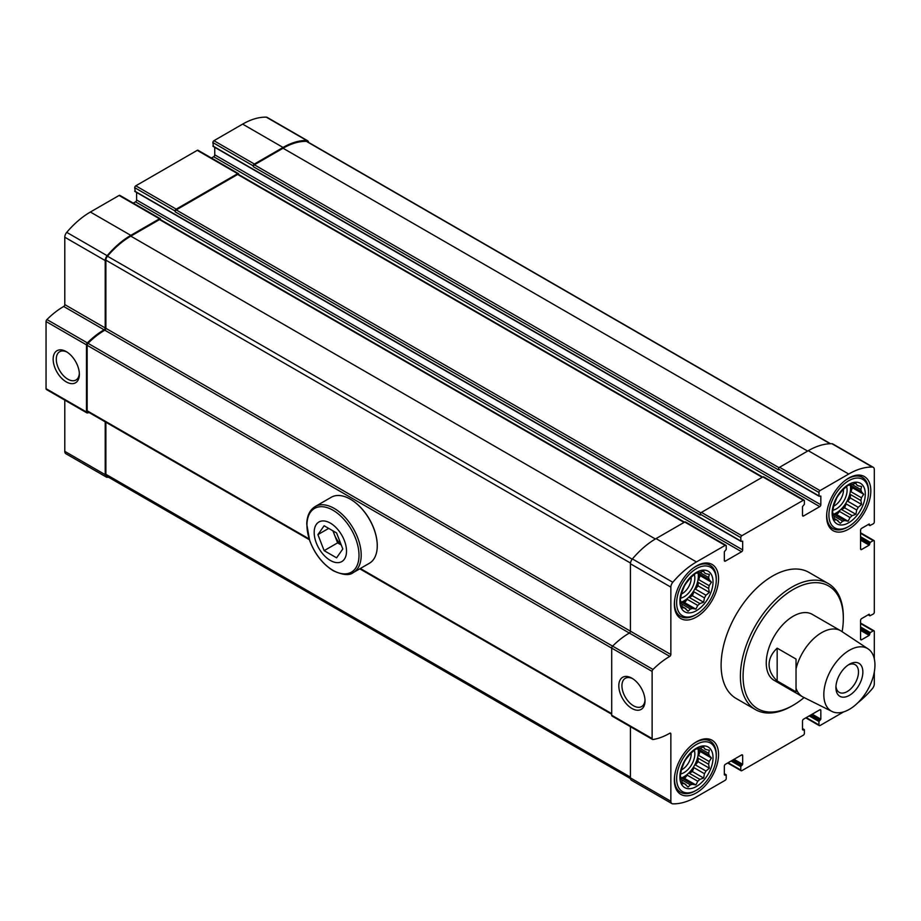 <?xml version="1.0" encoding="UTF-8"?>
<svg xmlns="http://www.w3.org/2000/svg" width="921" height="921" viewBox="0 0 921 921"><rect width="100%" height="100%" fill="white"/><g stroke="black" fill="none" stroke-linecap="round" stroke-linejoin="round"><path stroke-width="1.38" d="M696.46 741.796A31.256 18.04 120 0 0 676.037 769.346A31.256 18.04 120 0 0 680.826 794.386A31.256 18.04 120 0 0 696.46 792.831A31.256 18.04 120 0 0 716.872 765.293A31.256 18.04 120 0 0 712.083 740.254A31.256 18.04 120 0 0 696.46 741.796M848.713 478.08A31.256 18.04 120 0 0 828.301 505.617A31.256 18.04 120 0 0 833.091 530.657A31.256 18.04 120 0 0 848.713 529.115A31.256 18.04 120 0 0 869.136 501.577A31.256 18.04 120 0 0 864.347 476.537A31.256 18.04 120 0 0 848.713 478.08M828.255 583.546L808.983 572.413A72.794 42.032 120 0 0 772.581 576.028A72.794 42.032 120 0 0 725.034 640.164A72.794 42.032 120 0 0 736.19 698.498L755.462 709.619A72.794 42.032 -60 0 1 755.462 625.566A72.794 42.032 -60 0 1 828.255 583.546A72.794 42.032 -60 0 1 843.325 616.863L843.325 618.417A70.882 40.927 -60 0 1 842.128 631.691M874.317 658.86L874.317 631.495A1.52 0.875 120 0 0 874.006 630.793A1.52 0.875 120 0 0 873.235 630.873L870.276 632.577L869.194 635.375L861.653 639.738L860.571 639.116L860.571 620.443A1.52 0.875 120 0 1 861.653 618.578L869.194 614.215L869.896 615.815L873.235 614.065A1.52 0.875 120 0 0 874.317 612.2L874.317 541.249A1.52 0.875 120 0 0 874.006 540.546A1.52 0.875 120 0 0 873.235 540.627L870.276 542.342L869.194 545.14L861.653 549.492L860.571 548.87L860.571 530.197A1.52 0.875 120 0 1 861.653 528.332L869.194 523.98L869.896 525.569L873.235 523.819A1.52 0.875 120 0 0 874.317 521.954L874.317 469.664A5.146 2.97 120 0 0 873.246 467.304A5.146 2.97 120 0 0 872.36 467.062A72.414 41.802 120 0 0 848.713 474.039L820.012 490.605A1.52 0.875 120 0 0 818.942 492.47L819.091 496.246L820.83 496.051L820.83 504.766L214.754 154.843L214.754 147.325M803.573 515.967L802.502 515.346A1.52 0.875 120 0 0 802.813 516.036A1.52 0.875 120 0 0 803.573 515.967L819.748 506.631A1.52 0.875 120 0 0 820.83 504.766M802.502 515.346L802.502 506.631L804.39 504.294L804.39 500.874A1.52 0.875 120 0 0 804.068 500.172A1.52 0.875 120 0 0 803.308 500.253L741.865 535.723A1.52 0.875 120 0 0 740.783 537.588L740.945 541.364L742.671 541.168L742.671 549.883L136.596 199.972L136.596 192.443M725.426 561.085L724.343 560.463A1.52 0.875 120 0 0 724.666 561.165A1.52 0.875 120 0 0 725.426 561.085L741.601 551.748A1.52 0.875 120 0 0 742.671 549.883M724.343 560.463L724.343 551.748L726.232 549.411L726.232 545.992A1.52 0.875 120 0 0 725.921 545.301A1.52 0.875 120 0 0 725.161 545.37L696.46 561.937A72.414 41.802 120 0 0 672.814 582.268A5.146 2.97 120 0 0 670.856 587.126L670.856 654.52L105.88 328.325A1.52 0.875 120 0 1 104.798 330.19A68.603 39.603 120 0 0 88.025 343.326A1.911 1.105 120 0 0 87.15 345.306L87.15 410.778A1.911 1.105 120 0 0 87.541 411.652L309.41 539.741M724.885 775.171L726.232 775.022L726.232 778.441A1.52 0.875 120 0 1 725.161 780.306L696.46 796.884A72.414 41.802 120 0 1 672.814 803.849A5.146 2.97 120 0 1 671.916 803.607A5.146 2.97 120 0 1 670.856 801.258L670.856 733.864A1.52 0.875 120 0 0 670.534 733.174A1.52 0.875 120 0 0 669.774 733.243A69.559 40.156 120 0 1 653.012 739.517A1.911 1.105 120 0 1 652.517 739.448A1.911 1.105 120 0 1 652.126 738.573L652.126 671.432A1.911 1.105 120 0 1 653.012 669.463A69.559 40.156 120 0 1 669.774 656.385A1.52 0.875 120 0 0 670.856 654.52M724.343 774.86L724.343 766.157A1.52 0.875 120 0 1 725.426 764.28L741.601 754.944A1.52 0.875 120 0 1 742.361 754.875A1.52 0.875 120 0 1 742.671 755.577L742.671 764.28L734.049 759.307M803.043 730.054L804.39 729.904L804.39 733.323A1.52 0.875 120 0 1 803.308 735.188L741.865 770.658A1.52 0.875 120 0 1 741.106 770.739A1.52 0.875 120 0 1 740.783 770.037L740.783 766.617L742.671 764.28M802.502 729.743L802.502 721.028A1.52 0.875 120 0 1 803.573 719.163L819.748 709.826A1.52 0.875 120 0 1 820.507 709.757A1.52 0.875 120 0 1 820.83 710.448L820.83 719.163L812.195 714.189M843.728 711.852L820.012 725.541A1.52 0.875 120 0 1 819.253 725.621A1.52 0.875 120 0 1 818.942 724.919L818.942 721.5L820.83 719.163M857.946 702.677A72.414 41.802 120 0 0 872.36 688.643A5.146 2.97 120 0 0 874.317 683.785L874.317 671.95M860.571 639.116A1.52 0.875 120 0 0 860.893 639.807A1.52 0.875 120 0 0 861.653 639.738M860.571 548.87A1.52 0.875 120 0 0 860.893 549.572A1.52 0.875 120 0 0 861.653 549.492M696.46 565.989A31.256 18.04 120 0 0 676.037 593.527A31.256 18.04 120 0 0 680.826 618.567A31.256 18.04 120 0 0 696.46 617.024A31.256 18.04 120 0 0 716.872 589.486A31.256 18.04 120 0 0 712.083 564.435A31.256 18.04 120 0 0 696.46 565.989M308.616 142.41A5.146 2.97 120 0 0 307.602 140.729A5.146 2.97 120 0 0 306.705 140.487A72.414 41.802 120 0 0 283.058 147.464L254.369 164.03A1.52 0.875 120 0 0 253.287 165.895L253.287 166.678A1.52 0.875 120 0 1 254.369 164.801L283.058 148.235A71.458 41.261 120 0 1 306.394 141.362A4.191 2.418 120 0 1 307.119 141.558L830.5 443.726M307.602 140.729L267.171 117.393A5.146 2.97 120 0 0 266.284 117.151A72.414 41.802 120 0 0 242.637 124.116L213.937 140.694A1.52 0.875 120 0 0 212.866 142.559L213.396 146.289M238.735 174.564L238.735 174.299A1.52 0.875 120 0 0 238.412 173.597A1.52 0.875 120 0 0 237.653 173.678L176.21 209.148A1.52 0.875 120 0 0 175.14 211.013L175.14 211.795A1.52 0.875 120 0 1 176.21 209.93L237.653 174.449A1.52 0.875 120 0 1 238.412 174.38L762.657 477.043M238.412 173.597L197.992 150.261A1.52 0.875 120 0 0 197.232 150.342L135.79 185.812A1.52 0.875 120 0 0 134.708 187.677L135.249 191.407M160.576 219.682L160.576 219.417A1.52 0.875 120 0 0 160.266 218.714A1.52 0.875 120 0 0 159.506 218.795L130.805 235.362A72.414 41.802 120 0 0 107.158 255.693A5.146 2.97 120 0 0 105.201 260.551L105.201 327.945L64.781 304.598L64.781 237.215A5.146 2.97 120 0 1 66.738 232.357A72.414 41.802 120 0 1 90.385 212.026L119.085 195.459A1.52 0.875 120 0 1 119.845 195.379L160.266 218.714M105.201 327.945A1.52 0.875 120 0 1 104.119 329.81L63.699 306.474A1.52 0.875 120 0 0 64.781 304.598M104.119 329.81A69.559 40.156 120 0 0 87.357 342.888A1.911 1.105 120 0 0 86.47 344.857L86.47 411.998A1.911 1.105 120 0 0 86.873 412.873A1.911 1.105 120 0 0 87.357 412.942A69.559 40.156 120 0 0 89.199 412.608M63.699 306.474A69.559 40.156 120 0 0 46.936 319.552A1.911 1.105 120 0 0 46.05 321.521L46.05 388.662A1.911 1.105 120 0 0 46.441 389.525L86.873 412.873M66.266 381.893A18.535 10.707 -120 0 0 79.367 374.329A18.535 10.707 -120 0 0 66.266 351.626A18.535 10.707 -120 0 0 53.153 359.19A18.535 10.707 -120 0 0 66.266 381.893M105.201 421.841L105.201 474.672A5.146 2.97 120 0 0 106.272 477.032A5.146 2.97 120 0 0 107.158 477.274A72.414 41.802 120 0 0 108.597 477.274M64.781 400.117L64.781 451.336A5.146 2.97 120 0 0 65.84 453.696L106.272 477.032M873.246 467.304L832.826 443.968A5.146 2.97 120 0 0 831.939 443.726A72.414 41.802 120 0 0 808.293 450.691L779.592 467.269A1.52 0.875 120 0 0 778.51 469.134L778.51 469.906L253.287 166.678M819.748 506.631L213.672 156.72A1.52 0.875 120 0 0 214.754 154.843M213.672 156.72L211.427 158.009M804.068 500.172L763.647 476.836A1.52 0.875 120 0 0 762.887 476.917L701.445 512.387A1.52 0.875 120 0 0 700.363 514.252L700.363 515.035L175.14 211.795M741.601 551.748L135.525 201.837A1.52 0.875 120 0 0 136.596 199.972M135.525 201.837L133.269 203.138M725.921 545.301L685.5 521.954A1.52 0.875 120 0 0 684.729 522.034L656.028 538.601A72.414 41.802 120 0 0 632.393 558.932A5.146 2.97 120 0 0 630.436 563.79L630.436 631.173A1.52 0.875 120 0 1 629.354 633.049A69.559 40.156 120 0 0 612.592 646.128A1.911 1.105 120 0 0 611.705 648.096L611.705 715.237A1.911 1.105 120 0 0 612.097 716.101L652.517 739.448M631.91 708.468A18.535 10.707 -120 0 0 645.022 700.904A18.535 10.707 -120 0 0 631.91 678.201A18.535 10.707 -120 0 0 618.808 685.765A18.535 10.707 -120 0 0 631.91 708.468M630.436 726.692L630.436 777.911A5.146 2.97 120 0 0 631.495 780.271L671.916 803.607M105.88 422.232L105.88 474.292A4.191 2.418 120 0 0 106.744 476.203L630.482 778.59M684.51 522.161L160.266 219.497A1.52 0.875 120 0 0 159.506 219.578L130.805 236.144A71.458 41.261 120 0 0 107.469 256.211A4.191 2.418 120 0 0 105.88 260.159L105.88 328.325M831.962 711.461L803.262 697.151A38.106 22 -60 0 1 802.582 696.783L774.147 680.366A38.106 22 -60 0 1 774.147 636.353A38.106 22 -60 0 1 812.253 614.353L840.689 630.77A38.106 22 -60 0 1 841.345 631.173L868.089 648.879A36.149 20.872 -60 0 1 867.467 690.232A36.149 20.872 -60 0 1 831.962 711.461A36.149 20.872 -60 0 1 823.823 694.561A36.149 20.872 -60 0 1 840.021 657.744A36.149 20.872 -60 0 1 868.089 648.879M632.727 678.696A16.325 9.429 -120 0 0 625.313 678.293A16.325 9.429 -120 0 0 622.815 691.372A16.325 9.429 -120 0 0 633.475 705.762A16.325 9.429 -120 0 0 641.638 706.568A16.325 9.429 -120 0 0 644.999 699.96M67.072 352.121A16.325 9.429 -120 0 0 59.669 351.718A16.325 9.429 -120 0 0 57.16 364.797A16.325 9.429 -120 0 0 67.832 379.187A16.325 9.429 -120 0 0 75.994 379.993A16.325 9.429 -120 0 0 79.344 373.385M804.102 697.565A70.882 40.927 -60 0 1 793.2 705.233A70.882 40.927 -60 0 1 743.074 676.302A70.882 40.927 -60 0 1 793.2 589.486A70.882 40.927 -60 0 1 843.325 618.417M791.853 706.016L793.2 705.233A70.882 40.927 -60 0 1 793.2 705.244L791.853 706.016A72.794 42.032 -60 0 1 755.462 709.619M695.378 614.998L696.46 614.376A28.01 16.175 -60 0 1 676.647 602.933A28.01 16.175 -60 0 1 696.46 568.625A28.01 16.175 -60 0 1 716.262 580.069A28.01 16.175 -60 0 1 696.46 614.376L695.378 614.998A29.541 17.05 -60 0 1 680.607 616.46A29.541 17.05 -60 0 1 674.621 600.147M693.029 568.269A29.541 17.05 -60 0 1 710.149 565.298A29.541 17.05 -60 0 1 716.262 578.825L716.262 580.069M696.46 610.635A23.439 13.527 -60 0 1 682.104 590.223A23.439 13.527 -60 0 1 710.805 573.645A23.439 13.527 -60 0 1 696.46 610.635M691.153 577.191A12.664 7.31 -60 0 1 682.242 593.631A12.664 7.31 -60 0 1 681.413 594.068M694.284 574.497A15.243 8.807 -60 0 1 684.061 596.796A15.243 8.807 -60 0 1 680.631 598.12M698.037 572.908A20.204 11.662 -60 0 1 684.061 600.837A20.204 11.662 -60 0 1 681.149 602.173M685.834 608.62A20.204 11.662 -60 0 1 685.04 608.228A20.204 11.662 -60 0 1 684.291 607.733L688.091 611.21L690.393 609.034A20.204 11.662 -60 0 0 692.5 608.47L681.966 602.392A20.204 11.662 120 0 0 684.602 601.148A20.204 11.662 120 0 0 687.239 599.341L697.773 605.431A20.204 11.662 -60 0 0 699.868 603.566L689.334 597.476A20.204 11.662 120 0 0 693.904 591.8L704.438 597.89A20.204 11.662 -60 0 0 705.97 595.219L695.436 589.141A20.204 11.662 120 0 0 698.072 582.348L708.606 588.427A20.204 11.662 -60 0 0 709.17 585.675L698.636 579.597A20.204 11.662 120 0 0 698.636 573.507L709.17 579.597A20.204 11.662 -60 0 0 708.606 577.49L699.868 572.448A20.204 11.662 -60 0 0 697.773 573.012L695.873 573.196L692.5 576.051A20.204 11.662 -60 0 0 690.393 577.916L685.834 583.592A20.204 11.662 -60 0 0 684.291 586.263L681.655 593.043A20.204 11.662 -60 0 0 681.091 595.806L680.308 600.147L681.091 601.885A20.204 11.662 -60 0 0 681.655 603.992L682.392 607.929L684.291 607.733L682.093 606.467M690.393 609.034L681.655 603.992M704.438 572.85L705.97 573.737A20.204 11.662 -60 0 0 705.233 573.242A20.204 11.662 -60 0 0 704.438 572.85L703.644 571.112L699.868 572.448M692.5 608.47L695.873 609.126L697.773 605.431M699.868 603.566L703.644 602.23L704.438 597.89M705.97 595.219L709.343 592.364L708.606 588.427M709.17 585.675L711.426 582.187L709.17 579.597M708.606 577.49L709.343 574.405L705.97 573.737M847.642 527.088L848.713 526.467A28.01 16.175 -60 0 1 828.912 515.035A28.01 16.175 -60 0 1 848.713 480.727A28.01 16.175 -60 0 1 868.526 492.159A28.01 16.175 -60 0 1 848.713 526.467L847.642 527.088A29.541 17.05 -60 0 1 832.872 528.55A29.541 17.05 -60 0 1 826.885 512.249M845.294 480.371A29.541 17.05 -60 0 1 862.401 477.4A29.541 17.05 -60 0 1 868.526 490.916L868.526 492.159M695.378 790.817L696.46 790.195A28.01 16.175 -60 0 1 676.647 778.752A28.01 16.175 -60 0 1 696.46 744.444A28.01 16.175 -60 0 1 716.262 755.888A28.01 16.175 -60 0 1 696.46 790.195L695.378 790.817A29.541 17.05 -60 0 1 680.607 792.279A29.541 17.05 -60 0 1 674.621 775.966M693.029 744.087A29.541 17.05 -60 0 1 710.149 741.117A29.541 17.05 -60 0 1 716.262 754.633L716.262 755.888M848.713 522.737A23.439 13.527 -60 0 1 834.368 502.313A23.439 13.527 -60 0 1 863.069 485.735A23.439 13.527 -60 0 1 848.713 522.737M843.417 489.293A12.664 7.31 -60 0 1 834.495 505.733A12.664 7.31 -60 0 1 833.678 506.159M846.537 486.587A15.243 8.807 -60 0 1 836.314 508.887A15.243 8.807 -60 0 1 832.895 510.222M850.302 485.01A20.204 11.662 -60 0 1 836.314 512.928A20.204 11.662 -60 0 1 833.413 514.263M838.098 520.722A20.204 11.662 -60 0 1 837.293 520.33A20.204 11.662 -60 0 1 836.556 519.835L840.355 523.312L842.657 521.125A20.204 11.662 -60 0 0 844.764 520.561L834.219 514.482A20.204 11.662 120 0 0 836.855 513.239A20.204 11.662 120 0 0 839.492 511.443L850.025 517.521A20.204 11.662 -60 0 0 852.132 515.656L841.598 509.578A20.204 11.662 120 0 0 846.157 503.902L856.691 509.981A20.204 11.662 -60 0 0 858.234 507.31L847.7 501.231A20.204 11.662 120 0 0 850.336 494.439L860.87 500.529A20.204 11.662 -60 0 0 861.434 497.766L850.9 491.687A20.204 11.662 120 0 0 850.9 485.609L861.434 491.687A20.204 11.662 -60 0 0 860.87 489.581L852.132 484.538A20.204 11.662 -60 0 0 850.025 485.102L848.126 485.298L844.764 488.142A20.204 11.662 -60 0 0 842.657 490.007L838.098 495.682A20.204 11.662 -60 0 0 836.556 498.353L833.919 505.145A20.204 11.662 -60 0 0 833.355 507.897L832.572 512.237L833.355 513.976A20.204 11.662 -60 0 0 833.919 516.082L834.656 520.02L836.556 519.835L834.357 518.558M842.657 521.125L833.919 516.082M856.691 484.941L858.234 485.839A20.204 11.662 -60 0 0 857.497 485.344A20.204 11.662 -60 0 0 856.691 484.941L855.908 483.203L852.132 484.538M844.764 520.561L848.126 521.228L850.025 517.521M852.132 515.656L855.908 514.321L856.691 509.981M858.234 507.31L861.607 504.466L860.87 500.529M861.434 497.766L863.691 494.278L861.434 491.687M860.87 489.581L861.607 486.495L858.234 485.839M696.46 786.453A23.439 13.527 -60 0 1 682.104 766.042A23.439 13.527 -60 0 1 710.805 749.464A23.439 13.527 -60 0 1 696.46 786.453M691.153 753.01A12.664 7.31 -60 0 1 682.242 769.449A12.664 7.31 -60 0 1 681.413 769.875M694.284 750.304A15.243 8.807 -60 0 1 684.061 772.604A15.243 8.807 -60 0 1 680.631 773.939M698.037 748.727A20.204 11.662 -60 0 1 684.061 776.656A20.204 11.662 -60 0 1 681.149 777.992M685.834 784.439A20.204 11.662 -60 0 1 685.04 784.047A20.204 11.662 -60 0 1 684.291 783.552L688.091 787.029L690.393 784.853A20.204 11.662 -60 0 0 692.5 784.289L681.966 778.199A20.204 11.662 120 0 0 684.602 776.967A20.204 11.662 120 0 0 687.239 775.16L697.773 781.238A20.204 11.662 -60 0 0 699.868 779.373L689.334 773.295A20.204 11.662 120 0 0 693.904 767.619L704.438 773.698A20.204 11.662 -60 0 0 705.97 771.038L695.436 764.948A20.204 11.662 120 0 0 698.072 758.167L708.606 764.246A20.204 11.662 -60 0 0 709.17 761.494L698.636 755.416A20.204 11.662 120 0 0 698.636 749.326L709.17 755.404A20.204 11.662 -60 0 0 708.606 753.309L699.868 748.266A20.204 11.662 -60 0 0 697.773 748.819L695.873 749.015L692.5 751.87A20.204 11.662 -60 0 0 690.393 753.735L685.834 759.411A20.204 11.662 -60 0 0 684.291 762.07L681.655 768.862A20.204 11.662 -60 0 0 681.091 771.614L680.308 775.966L681.091 777.704A20.204 11.662 -60 0 0 681.655 779.799L682.392 783.748L684.291 783.552L682.093 782.286M690.393 784.853L681.655 779.799M704.438 748.669L705.97 749.556A20.204 11.662 -60 0 0 705.233 749.061A20.204 11.662 -60 0 0 704.438 748.669L703.644 746.931L699.868 748.266M692.5 784.289L695.873 784.945L697.773 781.238M699.868 779.373L703.644 778.049L704.438 773.698M705.97 771.038L709.343 768.183L708.606 764.246M709.17 761.494L711.426 757.995L709.17 755.404M708.606 753.309L709.343 750.212L705.97 749.556M695.436 589.141L698.072 585.86L698.072 582.348M698.072 585.86L709.343 592.364M689.334 597.476L692.373 595.726L693.904 591.8M692.373 595.726L703.644 602.23M681.966 602.392L684.602 602.622L687.239 599.341M684.602 602.622L695.873 609.126M698.636 579.597L700.156 575.671L698.636 573.507M700.156 575.671L711.426 582.187M695.436 764.948L698.072 761.679L698.072 758.167M698.072 761.679L709.343 768.183M689.334 773.295L692.373 771.545L693.904 767.619M692.373 771.545L703.644 778.049M681.966 778.199L684.602 778.441L687.239 775.16M684.602 778.441L695.873 784.945M698.636 755.416L700.156 751.49L698.636 749.326M700.156 751.49L711.426 757.995M847.7 501.231L850.336 497.95L850.336 494.439M850.336 497.95L861.607 504.466M841.598 509.578L844.638 507.816L846.157 503.902M844.638 507.816L855.908 514.321M834.219 514.482L836.855 514.712L839.492 511.443M836.855 514.712L848.126 521.228M850.9 491.687L852.42 487.773L850.9 485.609M852.42 487.773L863.691 494.278M802.582 696.783A38.106 22 -60 0 1 796.032 688.275L796.032 668.842A38.106 22 -60 0 1 840.689 630.77M796.032 668.842L796.032 659.056L777.163 648.165C771.844 653.196 769.15 658.653 769.081 664.548C769.15 670.453 771.844 675.91 777.163 680.941L796.032 691.832L796.032 688.275M835.911 687.584A19.053 11.006 -60 0 1 849.392 664.237A19.053 11.006 -60 0 1 862.862 672.019A19.053 11.006 -60 0 1 849.392 695.355A19.053 11.006 -60 0 1 835.911 687.584M777.163 648.165L777.163 680.941M848.253 664.962A15.956 9.21 -60 0 1 855.183 664.709A15.956 9.21 -60 0 1 855.183 683.14A15.956 9.21 -60 0 1 839.227 692.362A15.956 9.21 -60 0 1 835.969 686.237M330.363 560.463A22.864 13.205 60 0 1 316.352 524.371A22.864 13.205 60 0 1 344.362 540.546A22.864 13.205 60 0 1 330.363 560.463M342.808 548.985L336.579 557.838L324.134 550.643L317.906 534.606L324.134 525.753L336.579 532.937L342.808 548.985M315.201 506.538L331.249 497.271A38.106 22 60 0 1 350.302 499.159A38.106 22 60 0 1 377.253 545.842A38.106 22 60 0 1 369.356 563.284L353.307 572.551A38.106 22 60 0 0 353.307 528.539A38.106 22 60 0 0 315.201 506.538C309.79 509.912 306.981 515.737 306.751 524.014L309.617 540.362C314.729 553.993 322.626 564.124 333.298 570.755C342.911 575.141 349.589 575.74 353.307 572.551M350.44 499.24A37.726 21.782 60 0 1 350.567 499.32A37.726 21.782 60 0 1 377.253 545.531A37.726 21.782 60 0 1 377.253 545.681M341.254 544.967L337.604 542.872L324.134 550.643M337.604 542.872L332.942 530.841M328.693 528.389L317.906 534.606M341.035 544.426A15.243 8.807 60 0 1 334.496 534.848A15.243 8.807 60 0 1 333.39 531.095M306.705 140.487L266.284 117.151M283.058 147.464L242.637 124.116M254.369 164.03L213.937 140.694M253.287 165.895L212.866 142.559M237.653 173.678L197.232 150.342M176.21 209.148L135.79 185.812M175.14 211.013L134.708 187.677M159.506 218.795L119.085 195.459M130.805 235.362L90.385 212.026M107.158 255.693L66.738 232.357M105.201 260.551L64.781 237.215M87.357 342.888L46.936 319.552M86.47 344.857L46.05 321.521M86.47 411.998L46.05 388.662M105.201 474.672L64.781 451.336M872.36 467.062L831.939 443.726M848.713 474.039L808.293 450.691M820.012 490.605L779.592 467.269M818.942 492.47L778.51 469.134M818.942 495.889L212.866 145.978M803.308 500.253L762.887 476.917M741.865 535.723L701.445 512.387M740.783 537.588L700.363 514.252M740.783 541.018L134.708 191.096M725.161 545.37L684.729 522.034M696.46 561.937L656.028 538.601M672.814 582.268L632.393 558.932M670.856 587.126L630.436 563.79M669.774 656.385L104.798 330.19M653.012 669.463L88.025 343.326M652.126 671.432L611.705 648.096M652.126 738.573L611.705 715.237M670.856 733.864L669.774 733.243M670.856 801.258L630.436 777.911M725.69 774.711L724.343 773.928M742.671 755.577L741.601 754.944M742.13 765.213L732.966 759.929M741.324 765.685L732.16 760.401M740.783 766.617L731.09 761.022M740.783 770.037L728.12 762.726M803.849 729.593L802.502 728.81M820.83 710.448L819.748 709.826M820.289 720.095L811.125 714.811M819.471 720.567L810.319 715.272M818.942 721.5L809.237 715.893M818.942 724.919L806.266 717.609M873.235 630.873L860.571 623.552M870.276 632.577L860.571 626.982M869.735 633.51L860.571 628.226M869.735 634.442L860.571 629.158M869.194 635.375L860.571 630.401M869.735 615.47L868.388 614.687M873.235 540.627L860.571 533.317M870.276 542.342L860.571 536.736M869.735 543.275L860.571 537.979M869.735 544.207L860.571 538.912M869.194 545.14L860.571 540.155M869.735 525.223L868.388 524.44M779.062 467.741L254.369 164.801M807.625 451.083L283.058 148.235M830.132 443.738L306.394 141.362M630.436 777.14L105.88 474.292M611.705 713.625L360.33 568.499M309.145 538.946L87.15 410.778M611.705 648.154L87.15 345.306M630.482 563.042L105.88 260.159M632.209 559.162L107.469 256.211M655.361 538.992L130.805 236.144M684.061 522.426L159.506 219.578M700.904 512.859L176.21 209.93M762.208 477.297L237.653 174.449M332.976 570.341A36.805 21.252 60 0 1 310.435 512.249A36.805 21.252 60 0 1 355.518 538.267A36.805 21.252 60 0 1 332.976 570.341M819.091 496.246L213.016 146.324M740.945 541.364L134.869 191.453M726.082 774.676L724.343 773.675M741.106 770.739L727.671 762.991M804.229 729.547L802.502 728.557M819.253 725.621L805.829 717.862M874.006 630.793L860.571 623.045M869.896 615.815L868.169 614.814M874.006 540.546L860.571 532.799M869.896 525.569L868.169 524.579M611.705 714.27L359.766 568.821M710.149 565.298L706.119 562.973M680.607 616.46L676.578 614.134M862.401 477.4L858.384 475.075M832.872 528.55L828.842 526.225M710.149 741.117L706.119 738.792M680.607 792.279L676.578 789.953"/></g></svg>
